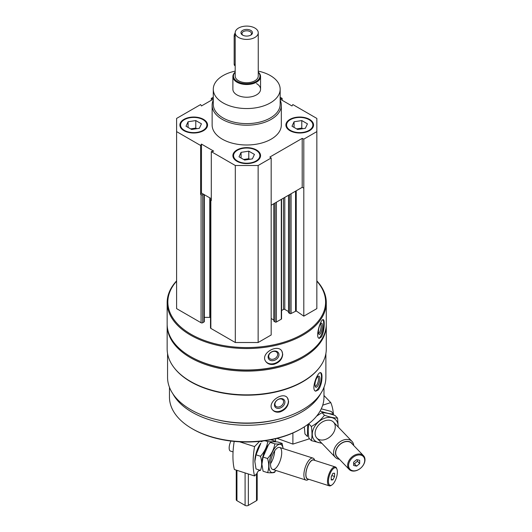 <?xml version="1.0" encoding="UTF-8"?>
<svg xmlns="http://www.w3.org/2000/svg" width="532" height="532" viewBox="0 0 532 532"><rect width="100%" height="100%" fill="white"/><g stroke="black" fill="none" stroke-linecap="round" stroke-linejoin="round"><path stroke-width="0.8" d="M183.939 130.673A13.839 7.987 0 0 0 199.015 132.401A13.839 7.987 0 0 0 207.56 125.02A13.839 7.987 0 0 0 193.721 117.033A13.839 7.987 0 0 0 179.883 125.02A13.839 7.987 0 0 0 183.939 130.673M289.94 130.673A13.839 7.987 0 0 0 305.016 132.401A13.839 7.987 0 0 0 313.561 125.02A13.839 7.987 0 0 0 299.722 117.033A13.839 7.987 0 0 0 285.884 125.02A13.839 7.987 0 0 0 289.94 130.673M280.165 100.136A34.593 19.97 180 0 1 281.315 105.25L281.315 125.02A34.593 19.97 180 0 1 246.722 144.997A34.593 19.97 180 0 1 212.128 125.02L212.128 105.25A34.593 19.97 180 0 1 213.279 100.136M280.165 99.138L291.975 105.954L292.833 104.565L316.846 118.43L316.846 131.61L303.799 139.145L302.203 138.373L269.844 157.053L271.18 157.977L258.14 165.505L235.304 165.505L211.29 151.64L213.698 151.148L201.468 144.086L200.611 145.475L176.597 131.61L176.597 118.43L200.611 104.565L201.468 105.954L213.279 99.138M280.165 97.25L282.153 98.4L280.165 98.806M213.279 98.806L211.29 98.4L213.279 97.25M236.94 161.269A13.839 7.987 0 0 0 252.015 162.998A13.839 7.987 0 0 0 260.56 155.623A13.839 7.987 0 0 0 246.722 147.63A13.839 7.987 0 0 0 232.883 155.623A13.839 7.987 0 0 0 236.94 161.269M211.29 151.64L211.29 200.604L210.845 200.345A1.15 0.665 180 0 1 210.506 199.872A1.15 0.665 180 0 1 210.845 199.4L211.29 199.141M200.611 194.433L201.468 193.05L203.503 194.227L202.692 194.692A1.15 0.665 180 0 1 201.063 194.692L200.611 194.433L200.611 145.475M325.883 353.541L325.883 377.354A79.162 45.705 180 0 1 246.722 423.053A79.162 45.705 180 0 1 167.56 377.354L167.56 353.541M319.02 368.097A79.162 45.705 180 0 1 246.722 395.19A79.162 45.705 180 0 1 174.423 368.097M318.469 389.796C320.749 386.239 321.92 381.916 321.986 376.829C321.986 374.368 321.574 372.985 320.756 372.686C317.511 371.21 310.528 390.355 315.775 391.166L318.469 389.796M280.178 411.901C285.358 409.913 288.171 406.428 288.603 401.447L287.44 397.856C282.652 390.98 266.12 402.844 272.557 409.873C274.392 411.961 276.933 412.639 280.178 411.901M316.846 280.889A79.567 45.938 180 0 1 326.289 302.595L326.289 324.061A79.567 45.938 180 0 1 302.981 356.54A79.567 45.938 180 0 1 190.456 356.54A79.567 45.938 180 0 1 167.154 324.061L167.154 302.595A79.567 45.938 180 0 1 176.597 280.889M326.289 302.595A79.567 45.938 180 0 1 246.722 348.533A79.567 45.938 180 0 1 167.154 302.595M321.488 336.856C323.296 333.192 324.207 328.816 324.221 323.735C324.227 321.215 323.908 319.852 323.257 319.632C320.716 318.502 314.804 338.006 319.32 338.359L321.488 336.856M273.933 364.307C279.327 362.585 282.259 359.246 282.731 354.292L281.867 351.147C277.711 343.433 260.002 353.447 265.687 361.341C267.49 363.921 270.243 364.912 273.933 364.307M316.846 281.182A78.876 45.539 180 0 1 246.722 347.569A78.876 45.539 180 0 1 176.597 281.182M316.846 131.61L316.846 308.62L303.799 316.154L296.238 310.947L296.238 190.775M288.63 312.477L289.774 313.514A0.924 0.532 180 0 0 291.077 313.514L296.238 310.947M288.497 311.553L284.8 309.418L284.8 197.379M281.561 310.535L283.496 309.418A0.924 0.532 180 0 1 284.8 309.418M281.561 199.247L281.561 318.788A0.924 0.532 180 0 1 281.295 319.167L281.295 199.4M273.953 320.956L275.097 321.986A0.924 0.532 180 0 0 276.401 321.986L281.295 319.167M273.82 320.031L271.18 318.508M271.18 157.977L271.18 334.98L258.14 342.515L235.304 342.515L210.845 328.39A1.15 0.665 180 0 1 210.506 327.918L210.506 199.872M204.335 317.378L209.774 317.378A6.916 3.997 180 0 1 210.506 317.398M204.335 194.699L204.335 321.521A1.15 0.665 180 0 1 203.995 321.986L202.692 322.744A1.15 0.665 180 0 1 201.063 322.744L176.597 308.62L176.597 131.61M302.981 356.54L302.495 356.826A78.876 45.539 180 0 1 190.948 356.826L190.456 356.54M326.282 324.626A79.567 45.938 180 0 1 326.289 325.192A79.567 45.938 180 0 1 246.722 371.13A79.567 45.938 180 0 1 167.154 325.192A79.567 45.938 180 0 1 167.161 324.626M326.289 325.192L326.289 348.919A79.567 45.938 180 0 1 302.981 381.397A79.567 45.938 180 0 1 190.456 381.397A79.567 45.938 180 0 1 167.154 348.919L167.154 325.192M302.981 381.397L302.495 381.683A78.876 45.539 180 0 1 190.948 381.683L190.456 381.397M276.587 419.675A74.952 43.272 180 0 1 216.85 419.675M320.483 393.946A77.26 44.608 180 0 1 246.722 425.281A77.26 44.608 180 0 1 172.96 393.946M323.981 387.309L323.981 397.125A77.26 44.608 180 0 1 301.351 428.666A77.26 44.608 180 0 1 192.092 428.666A77.26 44.608 180 0 1 169.462 397.125L169.462 387.309M301.351 428.666L300.54 429.138A76.109 43.937 180 0 1 192.903 429.138L192.092 428.666M322.831 319.719A9.569 2.673 -78.1 0 1 323.682 323.616A9.569 2.673 -78.1 0 1 318.861 338.153M322.379 325.684A5.766 1.609 -78.1 0 1 321.015 332.314A5.766 1.609 -78.1 0 1 318.814 334.116A5.766 1.609 -78.1 0 1 318.828 328.477A5.766 1.609 -78.1 0 1 321.082 323.316A5.766 1.609 -78.1 0 1 322.379 325.684M320.497 323.961A4.768 1.33 -78.1 0 1 321.095 326.03A4.768 1.33 -78.1 0 1 320.224 330.864A4.768 1.33 -78.1 0 1 318.535 333.285M281.82 351.073A9.569 7.342 -32.2 0 1 282.532 353.979A9.569 7.342 -32.2 0 1 275.756 362.977A9.569 7.342 -32.2 0 1 265.641 361.261M278.961 354.731A5.766 4.422 -32.2 0 1 270.835 360.516A5.766 4.422 -32.2 0 1 270.835 352.364A5.766 4.422 -32.2 0 1 278.961 354.731M277.677 354.385A4.768 3.658 -32.2 0 1 274.199 358.914A4.768 3.658 -32.2 0 1 269.165 357.87A4.768 3.658 -32.2 0 1 271.247 352.231A4.768 3.658 -32.2 0 1 277.232 352.783A4.768 3.658 -32.2 0 1 277.677 354.385M320.35 372.679A9.569 3.305 -74.9 0 1 321.468 376.689A9.569 3.305 -74.9 0 1 319.419 386.026A9.569 3.305 -74.9 0 1 315.343 390.973M319.858 378.678A5.766 1.988 -74.9 0 1 318.063 385.447A5.766 1.988 -74.9 0 1 315.323 386.684A5.766 1.988 -74.9 0 1 315.503 381.178A5.766 1.988 -74.9 0 1 318.109 376.33A5.766 1.988 -74.9 0 1 319.858 378.678M317.557 376.836A4.768 1.643 -74.9 0 1 317.757 376.849A4.768 1.643 -74.9 0 1 318.528 378.957A4.768 1.643 -74.9 0 1 317.398 383.858A4.768 1.643 -74.9 0 1 315.277 386.059A4.768 1.643 -74.9 0 1 315.097 385.973M287.333 397.73A9.569 7.082 -38.9 0 1 288.364 401.148A9.569 7.082 -38.9 0 1 282.193 410.292A9.569 7.082 -38.9 0 1 272.457 409.746M284.913 402.072A5.766 4.269 -38.9 0 1 277.079 408.263A5.766 4.269 -38.9 0 1 277.079 400.111A5.766 4.269 -38.9 0 1 284.913 402.072M283.589 401.8A4.768 3.525 -38.9 0 1 280.417 406.401A4.768 3.525 -38.9 0 1 275.556 405.956A4.768 3.525 -38.9 0 1 277.052 400.217A4.768 3.525 -38.9 0 1 282.977 399.964A4.768 3.525 -38.9 0 1 283.589 401.8M211.29 100.282L211.29 98.4M282.153 100.282L282.153 98.4M303.799 316.154L303.799 139.145M258.14 342.515L258.14 165.505M235.304 342.515L235.304 165.505M303.799 188.102L302.203 187.331L271.18 205.239M211.29 198.722L203.503 194.227M302.203 187.331L302.203 138.373M201.468 193.05L201.468 144.086M258.253 71.122A33.443 19.305 180 0 1 270.369 75.591A33.443 19.305 180 0 1 280.165 89.243A33.443 19.305 180 0 1 246.722 108.548A33.443 19.305 180 0 1 213.279 89.243A33.443 19.305 180 0 1 235.191 71.122M256.504 83.591A13.839 7.987 180 0 1 260.56 89.243A13.839 7.987 180 0 1 246.722 97.23A13.839 7.987 180 0 1 232.883 89.243L232.883 76.535A13.839 7.987 180 0 1 235.191 72.113M280.165 89.243L280.165 104.305A33.443 19.305 180 0 1 246.722 123.617A33.443 19.305 180 0 1 213.279 104.305L213.279 89.243M281.315 105.25A34.593 19.97 180 0 1 246.722 125.22A34.593 19.97 180 0 1 212.128 105.25M313.548 125.306A13.839 7.987 0 0 0 309.504 119.939L309.019 119.653A13.147 7.588 0 0 0 290.425 119.653A13.147 7.588 0 0 0 290.425 130.387A13.147 7.588 0 0 0 309.019 130.387A13.147 7.588 0 0 0 309.019 119.653M290.425 119.653L289.94 119.939A13.839 7.987 0 0 0 285.89 125.306M302.063 128.797A6.916 3.997 0 0 0 297.933 128.697A6.916 3.997 0 0 0 296.743 128.95M296.643 128.897L301.79 128.099L302.801 128.678M294.07 127.407L294.07 121.761L301.79 120.565L307.436 123.83L305.368 128.285L297.654 129.476L292.002 126.217L294.07 121.761M301.79 128.099L301.79 120.565M207.553 125.306A13.839 7.987 0 0 0 203.503 119.939L203.018 119.653A13.147 7.588 0 0 0 184.424 119.653A13.147 7.588 0 0 0 184.424 130.387A13.147 7.588 0 0 0 203.018 130.387A13.147 7.588 0 0 0 203.018 119.653M184.424 119.653L183.939 119.939A13.839 7.987 0 0 0 179.889 125.306M260.554 155.903A13.839 7.987 0 0 0 256.504 150.536L256.018 150.257A13.147 7.588 0 0 0 237.425 150.257A13.147 7.588 0 0 0 237.425 160.99A13.147 7.588 0 0 0 256.018 160.99A13.147 7.588 0 0 0 256.018 150.257M237.425 150.257L236.94 150.536A13.839 7.987 0 0 0 232.89 155.903M196.062 128.797A6.916 3.997 0 0 0 191.932 128.697A6.916 3.997 0 0 0 190.742 128.95M190.642 128.897L195.789 128.099L196.8 128.678M188.075 127.407L188.075 121.761L195.789 120.565L201.435 123.83L199.374 128.285L191.653 129.476L186.007 126.217L188.075 121.761M195.789 128.099L195.789 120.565M249.062 159.394A6.916 3.997 0 0 0 244.933 159.294A6.916 3.997 0 0 0 243.742 159.547M243.643 159.494L248.79 158.696L249.801 159.281M241.069 158.011L241.069 152.358L248.79 151.168L254.436 154.426L252.368 158.882L244.654 160.079L239.008 156.814L241.069 152.358M248.79 158.696L248.79 151.168M259.576 441.374L254.562 446.594A55.348 21.912 107.7 0 0 254.562 475.967L234.393 469.517A55.348 21.912 -72.3 0 1 234.186 441.407M260.055 470.248L259.663 470.66A4.15 1.643 107.7 0 0 259.536 470.601A4.15 1.643 107.7 0 0 256.876 473.56L254.562 475.967M275.563 438.727L275.563 441.819M239.633 441.813L254.562 446.594M331.23 476.712L332.906 473.34L334.581 473.221L334.581 476.486L332.906 479.857L331.23 479.977L331.23 476.712M337.374 471.937A9.224 3.651 107.7 0 0 336.942 469.151A9.224 3.651 107.7 0 0 329.428 475.488A9.224 3.651 107.7 0 0 331.868 485.004A9.224 3.651 107.7 0 0 337.374 471.937M314.758 460.38L314.525 459.794A11.531 4.562 107.7 0 0 312.996 458.118A11.531 4.562 107.7 0 0 305.129 467.708A11.531 4.562 107.7 0 0 305.967 480.083A11.531 4.562 107.7 0 0 308.181 479.611L308.713 479.272M314.492 460.293A10.115 4.003 107.7 0 0 306.904 468.28A10.115 4.003 107.7 0 0 308.447 479.186M336.942 469.151L336.636 468.399A9.915 3.924 107.7 0 0 335.32 466.963L313.74 460.054A9.915 3.924 107.7 0 0 306.977 468.3A9.915 3.924 107.7 0 0 307.695 478.94L329.275 485.849A9.915 3.924 107.7 0 0 331.183 485.443L331.868 485.004M335.32 466.963A9.915 3.924 107.7 0 0 328.563 475.209A9.915 3.924 107.7 0 0 329.275 485.849M230.968 441.055A6.916 2.74 107.7 0 0 230.403 451.056L233.056 451.907M331.788 475.588L334.581 476.486M331.23 479.325L332.906 479.857M270.775 439.751L275.044 441.121C274.166 441.779 271.746 441.946 267.776 441.62C266.898 446.98 264.477 451.854 260.507 456.257C262.043 461.463 262.043 466.172 260.507 470.394L256.025 468.958L254.855 461.517L256.025 454.82L260.84 443.229A14.763 5.845 107.7 0 0 254.848 461.364A14.763 5.845 107.7 0 0 254.855 461.929A14.763 5.845 107.7 0 0 254.861 462.062M268.201 445.098A14.763 5.845 107.7 0 0 261.91 463.618A14.763 5.845 107.7 0 0 261.917 464.323A14.763 5.845 107.7 0 1 261.917 464.19L263.081 457.081L268.441 444.779L270.349 442.444C271.227 441.786 273.654 441.62 277.618 441.946L282.106 443.375C281.222 444.04 278.801 444.207 274.838 443.881C273.96 449.234 271.533 454.115 267.569 458.518C269.106 463.718 269.106 468.433 267.569 472.649C271.52 472.975 273.94 472.808 274.838 472.15M270.542 463.711A11.531 4.562 107.7 0 0 274.645 450.883M260.507 456.257L256.025 454.82M267.776 441.62L264.969 440.722M268.441 444.779L267.902 445.483A14.763 5.845 107.7 0 0 261.91 463.618A14.763 5.845 107.7 0 0 261.917 464.19M267.569 472.649L263.081 471.219L261.924 464.363M283.11 448.556A14.763 5.845 107.7 0 0 275.35 447.252A14.763 5.845 107.7 0 0 268.966 465.879A14.763 5.845 107.7 0 0 276.081 470.521M283.15 448.569L282.106 443.375M270.535 464.25A11.531 4.562 107.7 0 0 271.081 467.734A11.531 4.562 107.7 0 0 280.47 459.821A11.531 4.562 107.7 0 0 277.418 447.917A11.531 4.562 107.7 0 0 270.535 464.25M267.569 458.518L263.081 457.081M274.838 443.881L270.349 442.444M333.311 413.65A55.348 39.528 136.2 0 0 330.771 402.591L322.711 405.171M292.893 432.995L292.893 444.094L277.032 438.368M309.564 438.76L292.893 444.094M330.771 402.591L323.981 395.515M359.679 463.552L356.653 466.152L353.627 465.487L353.627 462.228L356.653 459.628L359.679 460.286L359.679 463.552L357.444 461.224L354.418 463.818L356.653 466.152M348.586 465.467A9.224 6.59 136.2 0 0 360.689 468.12A9.224 6.59 136.2 0 0 360.689 455.073A9.224 6.59 136.2 0 0 348.586 465.467M353.733 445.523A11.531 8.233 136.2 0 0 351.984 441.374A11.531 8.233 136.2 0 0 340.686 441.327A11.531 8.233 136.2 0 0 333.584 452.592A11.531 8.233 136.2 0 0 335.353 457.347A11.531 8.233 136.2 0 0 339.423 459.262M352.497 444.24A10.115 7.222 136.2 0 0 342.588 442.551A10.115 7.222 136.2 0 0 335.506 452.912A10.115 7.222 136.2 0 0 338.192 457.972M363.469 455.671L351.506 443.209A9.915 7.082 136.2 0 0 341.79 443.163A9.915 7.082 136.2 0 0 335.679 452.852A9.915 7.082 136.2 0 0 337.202 456.948L349.165 469.404A9.915 7.082 136.2 0 0 361.221 467.648A9.915 7.082 136.2 0 0 363.469 455.671A9.915 7.082 136.2 0 0 353.753 455.625A9.915 7.082 136.2 0 0 347.642 465.314A9.915 7.082 136.2 0 0 349.165 469.404M357.444 459.801L357.444 461.224M354.418 463.818L353.627 463.645M321.268 408.835L331.177 411.436L333.664 414.022C330.159 413.956 325.79 412.998 320.55 411.15L320.244 410.83M307.715 424.503L307.443 436.546L304.956 433.959L304.311 426.857M316.653 416.091L321.98 412.639C325.484 412.706 329.853 413.663 335.094 415.512L337.574 418.099C334.069 418.032 329.7 417.075 324.467 415.226C320.962 419.854 316.593 423.612 311.353 426.491C312.204 432.09 312.204 436.799 311.353 440.622L321.488 443.249M311.353 440.622L308.866 438.036C308.015 432.436 308.015 427.728 308.866 423.904L311.353 426.491M338.053 426.863A14.763 10.54 136.2 0 0 338.086 425.972A14.763 10.54 136.2 0 0 328.523 417.394A14.763 10.54 136.2 0 0 314 427.655A14.763 10.54 136.2 0 0 321.421 442.837M338.206 427.023L337.574 418.099M335.266 426.877A11.531 8.233 136.2 0 0 320.138 423.565A11.531 8.233 136.2 0 0 320.138 439.871A11.531 8.233 136.2 0 0 335.266 426.877M324.467 415.226L321.98 412.639M258.253 32.751L258.253 76.063A11.531 6.657 180 0 1 246.722 82.719A11.531 6.657 180 0 1 235.191 76.063L235.191 32.751A11.531 6.657 180 0 1 242.306 26.6A11.531 6.657 180 0 1 254.875 28.043A11.531 6.657 180 0 1 258.253 32.751A11.531 6.657 180 0 1 246.722 39.408A11.531 6.657 180 0 1 235.191 32.751M257.182 472.835L257.182 499.754A2.308 1.33 180 0 1 256.504 500.692L248.351 505.4A2.308 1.33 180 0 1 245.092 505.4L236.94 500.692A2.308 1.33 180 0 1 236.261 499.754L236.261 470.108M250.798 30.397A5.766 3.332 180 0 1 250.798 35.105A5.766 3.332 180 0 1 242.645 35.105A5.766 3.332 180 0 1 242.645 30.397A5.766 3.332 180 0 1 250.798 30.397M258.253 72.279A13.26 7.654 180 0 1 246.722 83.717A13.26 7.654 180 0 1 235.191 72.279M258.253 72.113A13.839 7.987 180 0 1 260.56 76.535A13.839 7.987 180 0 1 246.722 84.522A13.839 7.987 180 0 1 232.883 76.535M235.191 32.964A3.458 1.995 120 0 0 234.166 35.857L234.166 64.106A3.458 1.995 120 0 0 234.878 65.689L235.191 65.868M243.031 35.312A4.768 2.753 180 0 1 241.954 33.569A4.768 2.753 180 0 1 244.9 31.022A4.768 2.753 180 0 1 250.093 31.621A4.768 2.753 180 0 1 251.49 33.569A4.768 2.753 180 0 1 250.412 35.312M201.063 322.744L201.063 194.692M295.553 310.927L295.553 191.168M291.077 313.514L291.077 193.754M289.774 313.514L289.774 194.506M288.63 312.856L288.63 195.164M283.496 309.418L283.496 198.13M276.401 321.986L276.401 202.227M275.097 321.986L275.097 202.978M273.953 321.328L273.953 203.636M210.845 328.39L210.845 200.345M209.774 317.378L209.774 197.844M203.995 321.986L203.995 194.506M202.692 322.744L202.692 194.692M245.092 505.4L245.092 472.935M248.351 505.4L248.351 473.979M236.94 500.692L236.94 470.328M256.504 500.692L256.504 473.946M235.191 36.449L234.166 35.857M235.191 64.698L234.166 64.106M288.497 312.67L288.497 195.244M273.82 321.142L273.82 203.716M272.61 469.41L305.967 480.083M260.407 441.287L261.95 441.786M279.639 447.445L312.996 458.118M316.859 438.089L335.353 457.347M333.498 422.115L351.984 441.374M260.56 76.535L260.56 89.243"/></g></svg>
